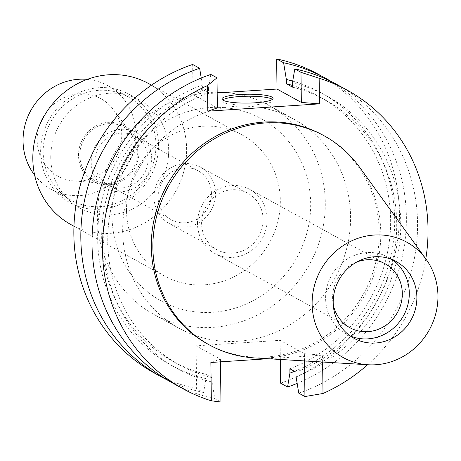 <?xml version="1.0" encoding="UTF-8"?>
<svg xmlns="http://www.w3.org/2000/svg" width="461" height="461" viewBox="0 0 461 461"><rect width="100%" height="100%" fill="white"/><g stroke="black" fill="none" stroke-linecap="round" stroke-linejoin="round"><path stroke-width="0.35" stroke-dasharray="2.31 1.73" d="M359.39 166.98A119.272 112.294 -61.2 0 1 380.774 232.943A119.272 112.294 -61.2 0 1 254.443 357.903M207.796 344.067A119.272 112.294 118.8 0 0 322.608 338.092A119.272 112.294 118.8 0 0 379.19 232.073A119.272 112.294 118.8 0 0 322.706 135.015M322.619 362.018L322.539 355.16L268.083 358.727M425.797 258.869A170.391 160.416 -61.2 0 1 367.607 364.726M322.539 355.16L304.416 353.714L280.081 340.339L196.104 345.842L220.439 359.217L210.873 362.479M280.081 340.339L280.311 359.465M280.599 383.172A170.391 160.416 118.8 0 0 399.41 213.143A170.391 160.416 118.8 0 0 318.712 74.492M217.183 92.966L193.032 94.551L192.663 64.448M154.556 373.133A170.391 160.416 118.8 0 0 196.628 388.675L196.104 345.842M122.689 231.278A119.272 112.294 -61.2 0 1 179.277 125.265A119.272 112.294 -61.2 0 1 294.089 119.29A119.272 112.294 -61.2 0 1 350.573 216.342A119.272 112.294 -61.2 0 1 293.991 322.36A119.272 112.294 -61.2 0 1 179.179 328.336A119.272 112.294 -61.2 0 1 122.689 231.278M304.502 360.923L304.416 353.714M298.751 393.152A170.391 160.416 118.8 0 0 417.557 223.118A170.391 160.416 118.8 0 0 336.858 84.467M193.032 94.551L217.367 107.926M331.205 81.511A170.391 160.416 -61.2 0 1 406.377 216.975A170.391 160.416 -61.2 0 1 297.149 383.396M292.712 81.119A155.461 146.362 -61.2 0 1 394.662 219.309A155.461 146.362 -61.2 0 1 294.533 371.341M289.877 368.788A151.231 142.38 118.8 0 0 390.623 219.574A151.231 142.38 118.8 0 0 319 96.51A151.231 142.38 118.8 0 0 292.464 85.441M292.481 87.141A151.231 142.38 -61.2 0 1 325.086 99.858A151.231 142.38 -61.2 0 1 396.708 222.917A151.231 142.38 -61.2 0 1 295.968 372.131M296.02 376.481A155.461 146.362 118.8 0 0 400.747 222.657A155.461 146.362 118.8 0 0 292.43 82.796M172.708 383.108A170.391 160.416 118.8 0 0 214.774 398.656L220.963 402.055M220.467 361.85L220.439 359.217M210.815 74.428L208.453 88.299A155.461 146.362 118.8 0 0 103.725 242.123A155.461 146.362 118.8 0 0 212.043 381.985L211.991 377.64L205.9 374.292L205.958 378.637L203.595 392.507L196.628 388.675M212.043 381.985L214.774 398.656M203.595 392.507A170.391 160.416 -61.2 0 1 167.182 379.916M201.232 78.036L202.367 84.951L202.419 89.296L208.51 92.644L208.453 88.299M211.991 377.64A151.231 142.38 -61.2 0 1 179.387 364.922A151.231 142.38 -61.2 0 1 107.765 241.858A151.231 142.38 -61.2 0 1 208.51 92.644M202.419 89.296A151.231 142.38 118.8 0 0 101.679 238.51A151.231 142.38 118.8 0 0 173.301 361.574A151.231 142.38 118.8 0 0 205.9 374.292M205.958 378.637A155.461 146.362 -61.2 0 1 97.64 238.775A155.461 146.362 -61.2 0 1 202.367 84.951M272.399 99.357A25.557 4.437 179.3 0 1 273.079 100.36A25.557 4.437 179.3 0 1 251.366 105.01A25.557 4.437 179.3 0 1 223.107 102.273A25.557 4.437 179.3 0 1 221.966 100.982A25.557 4.437 179.3 0 1 222.617 99.968M217.177 92.223A119.272 112.294 118.8 0 0 97.404 217.379A119.272 112.294 118.8 0 0 153.893 314.437A119.272 112.294 118.8 0 0 268.705 308.461A119.272 112.294 118.8 0 0 325.287 202.442A119.272 112.294 118.8 0 0 268.803 105.39A119.272 112.294 118.8 0 0 224.645 92.477M112.023 216.422A103.973 97.888 -61.2 0 1 210.095 107.528A103.973 97.888 -61.2 0 1 310.674 203.405A103.973 97.888 -61.2 0 1 212.596 312.299A103.973 97.888 -61.2 0 1 112.023 216.422M126.516 210.596A80.502 75.788 -61.2 0 1 164.71 139.043A80.502 75.788 -61.2 0 1 242.198 135.01A80.502 75.788 -61.2 0 1 280.323 200.512A80.502 75.788 -61.2 0 1 242.129 272.065A80.502 75.788 -61.2 0 1 164.64 276.099A80.502 75.788 -61.2 0 1 126.516 210.596M70.948 224.599A80.502 75.788 118.8 0 0 148.436 220.565A80.502 75.788 118.8 0 0 186.624 149.012A80.502 75.788 118.8 0 0 148.5 83.51M50.768 157.916A61.716 58.103 -61.2 0 1 80.047 103.062A61.716 58.103 -61.2 0 1 139.453 99.968A61.716 58.103 -61.2 0 1 168.68 150.188A61.716 58.103 -61.2 0 1 139.401 205.047A61.716 58.103 -61.2 0 1 79.995 208.136A61.716 58.103 -61.2 0 1 50.768 157.916M158.538 144.61A61.716 58.103 118.8 0 0 129.305 94.39A61.716 58.103 118.8 0 0 69.899 97.484A61.716 58.103 118.8 0 0 40.62 152.343A61.716 58.103 118.8 0 0 69.847 202.563A61.716 58.103 118.8 0 0 129.259 199.469A61.716 58.103 118.8 0 0 158.538 144.61M43.184 152.17A59.031 55.579 -61.2 0 1 71.19 99.703A59.031 55.579 -61.2 0 1 128.014 96.741A59.031 55.579 -61.2 0 1 155.974 144.777A59.031 55.579 -61.2 0 1 127.968 197.25A59.031 55.579 -61.2 0 1 71.144 200.207A59.031 55.579 -61.2 0 1 43.184 152.17M34.621 175.071A59.031 55.579 118.8 0 0 51.01 189.143A59.031 55.579 118.8 0 0 107.834 186.186A59.031 55.579 118.8 0 0 135.839 133.713A59.031 55.579 118.8 0 0 107.88 85.677A59.031 55.579 118.8 0 0 87.215 79.378M37.151 140.179A44.273 41.686 -61.2 0 1 65.906 96.787A44.273 41.686 -61.2 0 1 113.4 109.603A44.273 41.686 -61.2 0 1 121.739 134.635A44.273 41.686 -61.2 0 1 74.169 180.977A44.273 41.686 -61.2 0 1 37.151 140.179M137.741 151.634A30.322 28.547 118.8 0 0 132.025 134.491A30.322 28.547 118.8 0 0 99.501 125.709A30.322 28.547 118.8 0 0 79.805 155.432A30.322 28.547 118.8 0 0 105.16 183.369A30.322 28.547 118.8 0 0 137.741 151.634M78.526 155.513A31.665 29.809 -61.2 0 1 93.548 127.369A31.665 29.809 -61.2 0 1 124.026 125.784A31.665 29.809 -61.2 0 1 139.02 151.548A31.665 29.809 -61.2 0 1 123.997 179.692A31.665 29.809 -61.2 0 1 93.52 181.277A31.665 29.809 -61.2 0 1 78.526 155.513M151.704 158.521A31.665 29.809 118.8 0 0 136.71 132.756A31.665 29.809 118.8 0 0 106.232 134.341A31.665 29.809 118.8 0 0 91.209 162.485A31.665 29.809 118.8 0 0 106.203 188.249A31.665 29.809 118.8 0 0 136.681 186.665A31.665 29.809 118.8 0 0 151.704 158.521M94.799 162.249A27.908 26.271 -61.2 0 1 108.035 137.447A27.908 26.271 -61.2 0 1 134.9 136.047A27.908 26.271 -61.2 0 1 148.114 158.757A27.908 26.271 -61.2 0 1 134.877 183.559A27.908 26.271 -61.2 0 1 108.012 184.959A27.908 26.271 -61.2 0 1 94.799 162.249M211.449 193.568A27.908 26.271 118.8 0 0 198.236 170.858A27.908 26.271 118.8 0 0 171.371 172.258A27.908 26.271 118.8 0 0 158.135 197.066A27.908 26.271 118.8 0 0 171.348 219.77A27.908 26.271 118.8 0 0 198.213 218.376A27.908 26.271 118.8 0 0 211.449 193.568M154.032 197.331A32.201 30.317 -61.2 0 1 169.308 168.709A32.201 30.317 -61.2 0 1 200.305 167.095A32.201 30.317 -61.2 0 1 215.552 193.297A32.201 30.317 -61.2 0 1 200.276 221.92A32.201 30.317 -61.2 0 1 169.279 223.533A32.201 30.317 -61.2 0 1 154.032 197.331M263.116 219.442A32.201 30.317 118.8 0 0 247.862 193.24A32.201 30.317 118.8 0 0 216.866 194.853A32.201 30.317 118.8 0 0 201.59 223.476A32.201 30.317 118.8 0 0 216.843 249.678A32.201 30.317 118.8 0 0 247.839 248.064A32.201 30.317 118.8 0 0 263.116 219.442M197.492 223.746A36.494 34.356 -61.2 0 1 214.803 191.309A36.494 34.356 -61.2 0 1 249.931 189.477A36.494 34.356 -61.2 0 1 267.213 219.177A36.494 34.356 -61.2 0 1 249.902 251.614A36.494 34.356 -61.2 0 1 214.774 253.441A36.494 34.356 -61.2 0 1 197.492 223.746M356.589 262.125A36.494 34.356 118.8 0 0 332.594 298.008A36.494 34.356 118.8 0 0 333.268 304.554M350.268 335.971A43.789 41.231 -61.2 0 1 346.361 334.098A43.789 41.231 -61.2 0 1 325.622 298.463A43.789 41.231 -61.2 0 1 346.395 259.537A43.789 41.231 -61.2 0 1 388.554 257.347A43.789 41.231 -61.2 0 1 392.225 259.641M325.086 99.858L319 96.51M179.387 364.922L173.301 361.574M221.943 98.971L221.966 100.982M273.056 98.343L273.079 100.36M294.089 119.29L268.803 105.39M179.179 328.336L153.893 314.437M164.64 276.099L73.956 226.253M242.198 135.01L151.508 85.158M139.453 99.968L129.305 94.39M79.995 208.136L69.847 202.563M128.014 96.741L107.88 85.677M71.144 200.207L51.01 189.143M132.025 134.491L113.4 109.603M105.16 183.369L74.169 180.977M136.71 132.756L124.026 125.784M106.203 188.249L93.52 181.277M198.236 170.858L134.9 136.047M171.348 219.77L108.012 184.959M247.862 193.24L200.305 167.095M216.843 249.678L169.279 223.533M385.039 263.744L249.931 189.477M349.876 327.702L214.774 253.441M396.132 261.514L388.554 257.347M353.939 338.265L346.361 334.098"/><path stroke-width="0.69" d="M312.12 304.012A65.86 62.005 -61.2 0 1 355.379 239.271A65.86 62.005 -61.2 0 1 426.143 259.341A65.86 62.005 -61.2 0 1 437.95 295.766A65.86 62.005 -61.2 0 1 368.195 364.766A65.86 62.005 -61.2 0 1 312.12 304.012M333.199 302.629A43.789 41.231 118.8 0 0 353.939 338.265A43.789 41.231 118.8 0 0 396.091 336.069A43.789 41.231 118.8 0 0 416.871 297.143A43.789 41.231 118.8 0 0 396.132 261.514A43.789 41.231 118.8 0 0 353.979 263.704A43.789 41.231 118.8 0 0 333.199 302.629M368.195 364.766L254.443 357.903A119.272 112.294 -61.2 0 1 209.38 344.937A119.272 112.294 -61.2 0 1 152.891 247.88A119.272 112.294 -61.2 0 1 209.478 141.861A119.272 112.294 -61.2 0 1 324.29 135.886A119.272 112.294 -61.2 0 1 359.39 166.98L426.143 259.341M324.29 135.886L322.706 135.015A119.272 112.294 118.8 0 0 207.894 140.991A119.272 112.294 118.8 0 0 151.306 247.01A119.272 112.294 118.8 0 0 207.796 344.067L209.38 344.937M268.083 358.727L210.873 362.479L211.345 400.816A170.391 160.416 -61.2 0 1 183.173 388.859A170.391 160.416 -61.2 0 1 102.475 250.208A170.391 160.416 -61.2 0 1 207.49 85.585L207.807 111.187L217.367 107.926L216.998 77.828L207.49 85.585M319.467 103.869L319.156 78.266L300.975 72.325L301.344 102.423L319.467 103.869L207.807 111.187M319.156 78.266A170.391 160.416 -61.2 0 1 347.329 90.223A170.391 160.416 -61.2 0 1 428.021 228.869A170.391 160.416 -61.2 0 1 425.797 258.869M367.607 364.726A170.391 160.416 -61.2 0 1 323.005 393.492L322.619 362.018M280.311 359.465L280.599 383.172L287.572 387.004L289.929 373.133L289.877 368.788L295.968 372.131L296.02 376.481L298.751 393.152L304.94 396.552L304.502 360.923M347.329 90.223L336.858 84.467A170.391 160.416 118.8 0 0 294.792 68.925L292.43 82.796L292.481 87.141L286.396 83.793L286.344 79.448L283.613 62.777A170.391 160.416 -61.2 0 1 325.679 78.324L318.712 74.492A170.391 160.416 118.8 0 0 276.64 58.945L277.009 89.048L217.183 92.966M199.636 68.28L192.663 64.448A170.391 160.416 118.8 0 0 73.858 234.482A170.391 160.416 118.8 0 0 154.556 373.133L161.523 376.965A170.391 160.416 -61.2 0 1 80.831 238.314A170.391 160.416 -61.2 0 1 199.636 68.28L201.232 78.036M304.94 396.552L323.005 393.492M300.975 72.325L294.792 68.925M301.344 102.423L277.009 89.048M271.915 97.058A25.557 4.437 -0.7 0 0 243.65 94.315A25.557 4.437 -0.7 0 0 221.943 98.971A25.557 4.437 -0.7 0 0 223.078 100.256A25.557 4.437 -0.7 0 0 251.343 102.999A25.557 4.437 -0.7 0 0 273.056 98.343A25.557 4.437 -0.7 0 0 271.915 97.058M283.613 62.777L276.64 58.945M325.679 78.324A170.391 160.416 -61.2 0 1 331.205 81.511M297.149 383.396A170.391 160.416 -61.2 0 1 287.572 387.004M286.344 79.448A155.461 146.362 -61.2 0 1 292.712 81.119M294.533 371.341A155.461 146.362 -61.2 0 1 289.929 373.133M292.464 85.441A151.231 142.38 118.8 0 0 286.396 83.793M183.173 388.859L172.708 383.108A170.391 160.416 118.8 0 1 92.01 244.457A170.391 160.416 118.8 0 1 210.815 74.428L216.998 77.828M211.345 400.816L220.963 402.055L220.467 361.85M167.182 379.916A170.391 160.416 -61.2 0 1 161.523 376.965M222.617 99.968A25.557 4.437 179.3 0 1 246.589 96.245A25.557 4.437 179.3 0 1 271.938 99.069A25.557 4.437 179.3 0 1 272.399 99.357M224.645 92.477A119.272 112.294 118.8 0 0 217.177 92.223M151.508 85.158L148.5 83.51A80.502 75.788 118.8 0 0 71.011 87.538A80.502 75.788 118.8 0 0 32.823 159.091A80.502 75.788 118.8 0 0 70.948 224.599L73.956 226.253M87.215 79.378A59.031 55.579 118.8 0 0 23.05 141.106A59.031 55.579 118.8 0 0 34.621 175.071M333.268 304.554A36.494 34.356 118.8 0 0 349.876 327.702A36.494 34.356 118.8 0 0 385.004 325.875A36.494 34.356 118.8 0 0 402.32 293.438A36.494 34.356 118.8 0 0 385.039 263.744A36.494 34.356 118.8 0 0 356.589 262.125M392.225 259.641A43.789 41.231 -61.2 0 1 409.293 292.983A43.789 41.231 -61.2 0 1 350.268 335.971"/></g></svg>
